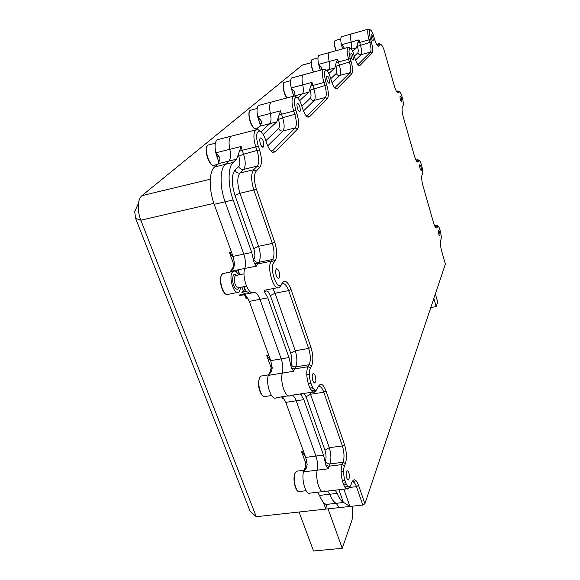 <?xml version="1.0" encoding="UTF-8"?>
<svg xmlns="http://www.w3.org/2000/svg" width="580" height="580" viewBox="0 0 580 580"><rect width="100%" height="100%" fill="white"/><g stroke="black" fill="none" stroke-linecap="round" stroke-linejoin="round"><path stroke-width="0.87" d="M339.148 507.63L336.219 503.317C333.855 502.178 331.658 499.155 329.636 494.262L327.714 491.05L329.636 494.262C331.658 499.155 333.855 502.178 336.219 503.317L339.148 507.63L349.921 506.456L343.679 502.49L326.119 504.44L326.482 504.955L325.808 509.088L339.148 507.63M326.119 504.44L325.866 504.296C323.553 503.041 321.429 500.083 319.478 495.421L317.536 492.232M324.662 490.934L324.01 491.485C320.095 494.493 315.136 479.138 317.18 470.17C317.927 465.566 317.514 460.861 315.948 456.061L296.199 400.795C295.075 397.742 293.77 395.886 292.291 395.226C293.77 395.886 295.075 397.742 296.199 400.795L315.948 456.061L323.517 455.083L303.876 399.635L300.541 393.965M306.363 459.585L305.276 467.03L303.456 471.873L306.45 467.9L307.168 464.377L305.689 457.388L315.948 456.061C317.514 460.861 317.927 465.566 317.18 470.17C315.136 479.138 320.095 494.493 324.01 491.485L348.275 488.672L349.755 486.548M305.689 457.388L285.795 402.361L282.996 397.583L281.314 396.909M271.795 364.574L270.425 371.026L268.301 375.376L282.351 373.099C283.279 368.742 282.895 364.001 281.213 358.868L259.949 299.345C257.984 294.285 255.823 292.037 253.467 292.603C248.414 295.452 241.613 276.667 244.804 268.467C245.935 264.407 245.601 259.63 243.788 254.134L225.091 201.811L243.788 254.134C245.601 259.63 245.935 264.407 244.804 268.467C241.613 276.667 248.414 295.452 253.467 292.603C255.823 292.037 257.984 294.285 259.949 299.345L281.213 358.868C282.895 364.001 283.279 368.742 282.351 373.099C279.712 382.024 285.868 399.279 290.283 395.538C285.868 399.279 279.712 382.024 282.351 373.099L293.697 371.265L291.464 368.177L288.97 357.577L267.808 297.844L264.081 290.986L265.031 290.363M288.405 395.821L276.305 397.677C271.737 401.425 265.524 384.279 268.301 375.376L271.469 371.439L272.252 367.887L270.715 360.63L288.97 357.577M270.715 360.63L249.298 301.382L246.225 295.967L243.723 294.93L239.149 295.38L240.584 294.219L243.165 294.604M234.501 262.573L232.899 267.634L230.412 271.396L233.776 267.51L234.639 263.951L233.03 256.389L251.735 252.474L233.131 199.955C227.686 185.063 227.802 166.859 233.167 162.407L236.647 159.166L241.142 146.486L242.222 150.292L255.787 146.921L257.121 150.836C259.274 158.021 259.325 163.118 257.281 166.112L253.692 169.722C250.951 173.717 251.01 180.481 253.873 190.015L239.96 193.256L235.001 195.46C231.384 183.577 231.384 175.138 235.001 170.157C236.017 172.369 237.655 173.333 239.917 173.028L253.692 169.722L256.164 171.165C253.786 174.674 253.844 180.59 256.338 188.92L253.873 190.015L272.332 243.397C274.478 250.487 274.565 255.852 272.607 259.492L271.36 261.167C266.162 267.177 274.086 292.574 279.466 287.332L282.032 284.07C284.323 282.837 286.527 285.019 288.659 290.609L291 289.435C288.13 282.09 285.324 279.821 282.59 282.619L281.394 284.773M219.711 157.666L219.9 159.282L218.218 163.698L228.817 161.095L225.272 164.336L228.817 161.095C230.651 158.985 230.985 155.056 229.832 149.314C228.535 142.832 228.904 138.475 230.934 136.249L232.942 135.742L230.934 136.249C228.904 138.475 228.535 142.832 229.832 149.314L241.142 146.486M219.595 157.34L215.818 152.823L218.979 162.719M261.341 121.169L261.486 122.387L260.21 126.114L269.765 123.671L260.993 131.682L269.765 123.671C271.201 121.967 271.404 118.574 270.374 113.477C269.221 107.713 269.446 103.936 271.041 102.145L272.411 101.783L271.041 102.145C269.446 103.936 269.221 107.713 270.374 113.477L280.568 110.824L281.503 114.224L293.712 111.07L294.843 114.586C296.699 121.024 296.829 125.461 295.235 127.89L272.578 150.698L270.889 151.039L272.68 150.597L275.014 151.96L297.402 129.159C299.236 126.324 299.077 121.176 296.931 113.716L282.649 117.725L278.451 119.473C279.719 123.823 279.785 126.817 278.639 128.463L265.829 140.708M261.254 120.915L257.738 116.761L260.485 125.816M294.524 95.918L302.397 93.844L297.815 98.027L302.397 93.844C303.55 92.438 303.659 89.45 302.738 84.861C301.701 79.685 301.825 76.357 303.108 74.871L304.087 74.603L303.108 74.871C301.825 76.357 301.701 79.685 302.738 84.861L312.011 82.382L312.83 85.456L323.93 82.505L324.916 85.695C326.54 91.524 326.714 95.446 325.438 97.469L307.327 115.71L306.37 116M293.893 95.932L294.51 91.77L291.232 87.942L293.611 96.041M326.149 70.289L329.012 69.513L327.25 71.122L329.012 69.513C329.962 68.331 330.013 65.663 329.172 61.494C328.229 56.797 328.287 53.817 329.339 52.562L330.063 52.359L329.339 52.562C328.287 53.817 328.229 56.797 329.172 61.494L337.676 59.175L338.408 61.973L348.573 59.211L349.45 62.125C350.893 67.447 351.096 70.97 350.052 72.689L334.718 87.826M321.755 69.817L321.095 66.838L318.616 64.38L320.29 70.216M344.375 48.401L343.715 46.994L341.417 44.761L351.168 42.05C351.886 45.544 351.93 47.894 351.299 49.097C351.93 47.894 351.886 45.544 351.168 42.05C350.305 37.743 350.313 35.054 351.197 33.974L351.741 33.821L351.197 33.974C350.313 35.054 350.305 37.743 351.168 42.05L359.02 39.868L359.68 42.441L369.061 39.846L369.844 42.536C371.142 47.429 371.36 50.619 370.497 52.106L357.896 64.677M236.423 275.377L235.386 275.587C233.602 278.48 233.914 282.17 236.321 286.672L238.858 287.644L246.486 286.143M136.032 208.698L134.705 211.671L135.626 218.392L250.096 511.205L256.258 516.693L140.824 220.212C138.598 214.259 137.815 208.582 138.482 203.181C139.019 199.636 140.157 197.135 141.904 195.663L302.187 65.163L303.123 64.88M303.405 451.08L301.44 451.341L305.211 456.061M283.692 398.344L282.315 398.554L282.576 397.286M268.757 355.207L266.742 355.555L270.635 360.405M247.972 298.424L246.167 298.772L246.551 296.329M231.456 252.017L229.39 252.452L233.356 257.346M246.014 294.053L241.911 292.465L244.412 291.349M342.062 36.54L341.497 36.7C340.583 37.787 340.554 40.469 341.417 44.761L342.555 48.908M319.594 55.259L318.848 55.462C317.753 56.724 317.673 59.697 318.616 64.38L329.172 61.494C330.013 65.663 329.962 68.331 329.012 69.513L334.892 67.925L336.154 62.742L337.676 59.175M292.69 77.691L291.682 77.966C290.348 79.46 290.196 82.788 291.232 87.942L302.738 84.861C303.659 89.45 303.55 92.438 302.397 93.844L308.806 92.147L312.011 82.382M259.912 105.081L258.499 105.459C256.846 107.256 256.592 111.026 257.738 116.761L270.374 113.477C271.404 118.574 271.201 121.967 269.765 123.671L276.812 121.865L280.568 110.824M219.102 139.272L217.043 139.794C214.941 142.028 214.535 146.37 215.818 152.823L229.832 149.314C230.985 155.056 230.651 158.985 228.817 161.095L236.647 159.166M239.04 287.607C238.083 289.732 236.77 289.812 235.096 287.839C231.427 283.381 232.087 272.042 235.813 274.681L236.604 275.34L235.813 274.681M304.152 393.414L306.073 396.742L310.525 394.255L329.281 447.673C331.173 453.893 331.383 459.309 329.926 463.935L343.113 462.274L342.222 464.558L328.983 466.211L328.258 468.799L303.456 471.873C301.296 480.813 306.291 496.081 310.344 493.065L322.465 491.659M323.292 502.113L325.808 509.088L256.258 516.693M260.21 126.114L256.454 129.478M218.218 163.698L214.585 166.953C208.988 171.448 208.706 189.558 214.208 204.319L233.03 256.389M214.208 204.319L225.091 201.811C219.624 186.97 219.813 168.809 225.272 164.336C219.813 168.809 219.624 186.97 225.091 201.811L233.131 199.955M290.377 395.473L315.099 391.739L316.31 390.188L311.714 390.898M343.113 480.566L342.599 481.915L343.113 480.566M362.819 505.042L356.461 486.656L358.563 485.358L364.9 503.737L362.819 505.042L349.921 506.456L343.853 489.186M264.799 292.378L265.277 291.704C266.938 290.029 268.634 291.32 270.352 295.575L275.058 293.219L295.242 350.726C297.264 357.338 297.402 362.732 295.669 366.901L309.183 364.697L308.125 366.705C303.964 373.52 310.278 396.046 315.099 391.739M259.499 130.703L257.991 129.637L255.606 129.956C253.3 133.081 253.358 138.736 255.787 146.921L258.187 145.899L259.514 149.807L243.571 154.186L238.75 156.237C240.229 161.095 240.236 164.531 238.771 166.554L235.001 170.157M295.974 96.758L294.879 96.026L293.277 96.273C291.472 98.825 291.617 103.755 293.712 111.07L295.8 110.2L296.931 113.716M325.279 69.723L324.481 69.201L323.343 69.39C321.9 71.514 322.096 75.886 323.93 82.505L325.779 81.751L326.765 84.941L310.119 90.154C311.228 94.09 311.322 96.744 310.409 98.114L301.861 106.285M349.334 47.669L347.899 47.429C346.724 49.242 346.949 53.172 348.573 59.211L350.233 58.544L351.11 61.458L335.958 66.222C336.944 69.817 337.067 72.195 336.32 73.363L330.709 78.721M369.424 29.334L368.329 29.159C367.35 30.726 367.597 34.292 369.061 39.846L370.569 39.244L371.345 41.934L357.447 46.32C358.339 49.633 358.469 51.787 357.853 52.794L354.329 56.158M398.46 91.198L397.554 91.038L396.822 91.937M418.187 159.884L417.346 159.725L416.512 161.037M437.008 225.431L436.225 225.272L435.283 227.063M340.134 489.614L339.271 490.76L343.36 502.352C341.127 501.084 339.053 498.097 337.132 493.399L335.233 490.18M345.404 463.623C347 458.236 346.709 451.922 344.535 444.672L342.381 445.947C344.259 452.197 344.505 457.642 343.113 462.274L345.404 463.623L344.52 465.914L342.222 464.558C338.894 471.939 343.991 492.188 348.275 488.672M311.562 366.089C313.461 361.231 313.251 354.945 310.931 347.239L308.661 348.45C310.67 355.098 310.844 360.513 309.183 364.697L311.562 366.089L310.51 368.104C306.443 375.101 313.947 396.51 317.514 388.252L318.529 386.178C320.878 382.662 323.372 384.264 326.018 390.985L344.535 444.672M273.84 262.624L271.36 261.167L257.462 264.009L256.433 266.097L254.257 263.313L257.462 264.009L258.752 262.334C256.476 262.566 254.845 261.609 253.851 259.456C255.258 256.998 255.229 253.373 253.757 248.581L258.579 246.297C260.739 253.344 260.797 258.687 258.752 262.334L272.607 259.492L275.072 260.942L273.84 262.624C269.069 268.351 277.182 291.493 281.401 284.374L282.59 282.619M271.186 151.337L272.629 152.359C270.396 151.191 268.388 148.067 266.59 142.984L265.299 139.142C263.769 134.799 262.022 132.109 260.05 131.08C256.244 131.116 255.628 136.053 258.187 145.899M306.813 116.45L307.857 117.153C305.95 116.174 304.166 113.231 302.513 108.329L301.411 104.878C300.005 100.695 298.468 98.172 296.786 97.309C293.951 97.498 293.625 101.797 295.8 110.2M335.24 88.37L336.016 88.878C334.377 88.029 332.804 85.26 331.281 80.584L330.317 77.444C329.034 73.457 327.671 71.094 326.236 70.347C324.053 70.608 323.901 74.407 325.779 81.751M358.469 65.293L359.049 65.663C357.642 64.916 356.236 62.314 354.837 57.862L353.981 54.984C352.799 51.2 351.589 48.981 350.356 48.321C348.623 48.611 348.587 52.019 350.233 58.544M377.805 45.987L378.254 46.277C377.029 45.602 375.767 43.152 374.477 38.918L373.709 36.264C372.621 32.669 371.541 30.58 370.468 29.993C369.061 30.298 369.098 33.379 370.569 39.244M402.397 106.894L403.136 105.625C404.108 102.935 401.28 92.234 399.489 91.858L398.482 92.662L396.756 91.843M435.855 227.802L436.167 228.02C435.326 227.534 434.456 225.787 433.564 222.785L422.979 185.839C421.754 181.199 421.392 177.705 421.899 175.363L422.508 174C423.501 171.448 420.935 160.979 419.217 160.566L418.187 161.639L416.36 160.863M364.9 503.737L445.389 264.081L441.692 251.162C440.445 246.384 440.097 242.788 440.633 240.359L441.017 239.315C442.018 236.894 439.676 226.577 438.023 226.135L437.001 227.476L435.087 226.737M344.52 465.914C341.055 473.983 348.022 493.841 351.023 484.626L351.886 482.284C353.887 478.159 356.113 479.182 358.563 485.358M373.252 40.194C372.976 37.011 372.309 35.155 371.243 34.611L371.048 35.286C371.316 38.468 371.983 40.332 373.049 40.876L373.252 40.194M306.073 396.742L324.952 450.225L329.281 447.673L342.381 445.947L323.807 392.232C322.081 387.621 320.269 385.801 318.376 386.773L318.152 386.954M238.771 166.554C239.765 168.751 241.389 169.701 243.629 169.403L257.281 166.112L259.724 167.54C262.08 164.053 262.008 158.144 259.514 149.807M303.47 110.947L314.287 100.376L325.438 97.469L327.388 98.607C328.853 96.251 328.642 91.698 326.765 84.941M332.108 82.969L339.837 75.414L350.052 72.689L351.821 73.718C353.017 71.717 352.778 67.628 351.11 61.458M355.562 60.052L361.072 54.672L370.497 52.106L372.113 53.048C373.107 51.316 372.846 47.618 371.345 41.934M378.254 46.277L380.944 44.537C382.111 45.182 383.293 47.502 384.497 51.504L394.451 86.253C395.603 90.074 396.72 92.285 397.808 92.887L398.482 92.662M402.498 106.72L402.266 107.256C401.802 109.511 402.172 112.89 403.375 117.406L414.468 156.121C415.483 159.507 416.462 161.472 417.426 162.008L418.187 161.639M436.167 228.02L437.001 227.476M349.312 487.49L356.461 486.656C355.054 482.843 353.575 481.306 352.017 482.052L351.958 482.089M310.931 347.239L291 289.435M270.352 295.575L290.681 353.155L295.242 350.726L308.661 348.45L288.659 290.609L275.058 293.219L272.788 288.63M259.724 167.54L256.164 171.165M327.388 98.607L309.481 116.856L307.4 115.638L306.305 115.92M351.821 73.718L337.168 88.646L335.291 87.551L334.638 87.725M372.113 53.048L359.904 65.489L357.831 64.59M272.629 152.359L275.014 151.96M307.857 117.153L309.481 116.856M336.016 88.878L337.168 88.646M359.049 65.663L359.904 65.489M379.965 43.92L378.82 43.725L377.174 45.262L378.899 46.132M275.072 260.942C277.327 256.701 277.218 250.473 274.731 242.251L256.338 188.92M328.258 468.799L325.974 465.457L323.517 455.083M352.662 51.417L356.562 47.792L357.621 43.137L359.02 39.868M328.809 73.566L334.892 67.925M299.664 100.644L308.806 92.147M263.226 134.48L276.812 121.865M254.257 263.313L251.735 252.474M312.178 375.731C312.286 380.378 313.243 382.757 315.049 382.858L315.861 380.683C315.752 376.043 314.788 373.679 312.982 373.578L312.178 375.731M300.331 110.562C300.106 106.198 299.106 103.813 297.33 103.414L296.924 104.444C297.149 108.822 298.149 111.208 299.925 111.606L300.331 110.562M329.512 82.403C329.259 78.517 328.396 76.335 326.931 75.864L326.62 76.741C326.873 80.635 327.729 82.817 329.201 83.295L329.512 82.403M419.594 165.604C419.848 168.417 420.384 170.027 421.203 170.433L421.406 169.549C421.152 166.743 420.616 165.141 419.797 164.727L419.594 165.604M259.731 139.149C259.905 144.152 261.087 146.784 263.291 147.044L263.82 145.797C263.646 140.809 262.457 138.185 260.26 137.924L259.731 139.149M350.864 54.114C351.132 57.616 351.886 59.631 353.126 60.146L353.38 59.37C353.111 55.876 352.357 53.867 351.118 53.345L350.864 54.114M279.669 276.471C279.553 271.491 278.429 268.939 276.305 268.83L275.58 270.584C275.696 275.587 276.812 278.139 278.944 278.255L279.669 276.471M401.911 101.232C401.65 98.317 401.063 96.621 400.164 96.142L399.968 96.903C400.229 99.825 400.816 101.522 401.715 102L401.911 101.232M440.024 234.777C439.778 232.08 439.285 230.557 438.538 230.195L438.328 231.195C438.574 233.892 439.067 235.422 439.807 235.785L440.024 234.777M346.115 473.236C346.231 477.572 347.05 479.798 348.587 479.914L349.443 477.362C349.32 473.034 348.5 470.822 346.97 470.706L346.115 473.236M328.041 508.849L342.243 548.296L313.541 551L299.048 512.017M435.341 294.009L437.697 302.035L436.218 306.566L430.802 307.523M433.84 298.475L436.218 306.566M356.272 480.907L352.277 481.385M351.995 506.231C353.017 512.075 352.923 516.968 351.726 520.92L342.243 548.296M308.763 383.844L308.43 384.518M240.983 287.223L238.996 292.197C234.342 296.337 228.012 276.776 232.5 272.005L233.03 271.483C234.82 270.411 236.662 271.563 238.547 274.949M319.478 495.421L337.132 493.399M285.795 402.361L303.876 399.635M249.298 301.382L267.808 297.844M239.149 295.38L252.561 292.784M230.412 271.396L256.433 266.097M210.279 179.213L141.904 195.663M302.187 65.163L311.032 62.734M301.44 451.341L306.088 464.174M306.37 459.643L306.385 460.02M266.742 355.555L271.396 368.401M281.75 396.988L282.315 398.554M229.39 252.452L234.037 265.277M235.85 270.294L236.517 272.136M241.918 287.042L243.527 291.472M243.941 292.617L244.564 294.336M244.862 295.162L246.167 298.772M237.648 269.925L239.402 274.775M243.709 286.687L245.405 291.385M213.868 203.333L140.824 220.212L135.626 218.392M321.762 69.731L320.24 70.042M294.618 93.829L293.067 94.134M261.392 123.301L259.84 123.591M219.784 160.167L218.268 160.435M233.921 267.242L232.899 267.634M271.918 370.373L270.425 371.026M307.037 466.211L305.276 467.03M342.077 47.321L343.715 46.994M319.348 67.164L321.095 66.838M292.059 90.987L293.93 90.668M258.673 120.125L260.695 119.835M216.905 156.585L219.088 156.339M233.29 268.301L231.521 269.316M271.331 371.693L269.243 373.027M306.45 467.9L304.254 469.3M233.167 162.407L214.585 166.953M293.697 371.265L294.567 368.909L308.125 366.705L310.51 368.104M396.488 91.408L397.43 91.169L398.938 92.039M416.027 160.268L417.122 160.015L418.586 160.87M434.71 225.99L435.913 225.743L437.349 226.584M344.774 486.968L348.13 486.576M281.401 284.374L280.198 286.527M402.94 106.068L402.266 107.256M309.843 392.544L310.525 394.255L323.807 392.232L326.018 390.985M267.706 145.877L282.953 130.986L295.235 127.89L297.402 129.159M380.335 44.667L378.776 43.761L376.608 44.363M274.731 242.251L272.332 243.397L258.579 246.297L239.96 193.256C237.082 183.78 237.068 177.038 239.917 173.028L243.629 169.403C245.753 166.402 245.731 161.327 243.571 154.186L242.222 150.292L239.09 151.365M291.464 368.177L294.567 368.909L295.669 366.901C293.458 367.053 291.878 366.125 290.95 364.124C292.146 361.304 292.052 357.65 290.681 353.155M325.974 465.457L328.983 466.211L329.926 463.935C327.765 464.007 326.25 463.115 325.373 461.252C326.38 458.127 326.243 454.452 324.952 450.225M357.621 43.137L359.68 42.441L360.463 45.124C361.768 49.996 361.971 53.179 361.072 54.672C359.527 54.926 358.454 54.303 357.853 52.794M336.154 62.742L338.408 61.973L339.286 64.88C340.736 70.18 340.924 73.689 339.837 75.414C338.162 75.683 336.994 75.001 336.32 73.363M310.351 86.304L312.83 85.456L313.831 88.631C315.462 94.431 315.614 98.346 314.287 100.376C312.461 100.659 311.17 99.905 310.409 98.114M278.733 115.174L281.503 114.224L282.649 117.725C284.512 124.127 284.613 128.55 282.953 130.986C280.938 131.276 279.502 130.435 278.639 128.463M253.757 248.581L235.001 195.46M325.003 462.115L325.373 461.252M357.447 46.32L357.149 45.298M335.958 66.222L335.617 65.112M310.119 90.154L309.735 88.936M278.451 119.473L278.008 118.131M238.235 154.744L238.75 156.237M253.851 259.456L253.351 260.094M290.522 364.885L290.95 364.124M301.542 394.016L301.136 394.813M338.865 489.759L339.271 490.76M310.438 389.18L313.476 388.709M346.369 484.539L343.65 484.858M351.393 49.22L356.562 47.792M306.117 490.716L300.07 491.427C296.279 494.189 292.248 478.616 295.271 472.838L296.59 471.185L297.873 471.025M297.475 490.665C294.082 485.707 293.27 479.877 295.046 473.186M271.505 395.516L265.662 396.415C261.392 399.823 256.36 382.517 260.087 377.145L261.08 376.058L262.638 375.804M262.61 395.698C259.071 393.059 257.295 381.27 259.869 377.536M237.22 292.545L228.73 294.205C223.967 298.352 217.609 278.879 222.205 274.094L224.576 273.209M225.192 293.545C221.031 290.66 218.856 277.74 221.981 274.529M217.442 164.401L215.028 164.988C210.46 169.389 203.094 148.502 208.046 145.058L209.699 144.637M211.773 164.56C207.857 162.204 204.776 150.481 207.045 146.551M258.477 127.672L256.295 128.231C252.692 131.776 246.384 112.962 250.313 110.287L251.452 109.99M254.018 127.941C250.647 126.179 247.537 114.55 249.603 111.346M287.1 97.904C284.033 94.656 281.989 83.788 284.185 82.425L284.998 82.2M287.006 97.926C283.692 92.887 282.576 87.986 283.656 83.223M313.591 72.029C311.206 66.323 310.648 62.176 311.938 59.595L312.533 59.428M318 57.92L311.938 59.595C310.43 61.857 310.923 66.011 313.418 72.079C311.243 67.091 310.605 63.14 311.525 60.218M336.132 50.685C334.435 45.697 334.087 42.325 335.088 40.549L335.537 40.426M335.965 50.728C334.406 46.291 334 43.065 334.754 41.057M235.386 275.587L244.042 273.84M311.032 62.705L302.252 65.119M238.046 269.845L239.794 274.695M244.1 286.614L245.855 291.457M232.377 269.475L233.972 267.133M249.226 293.429C248.247 292.835 247.805 290.783 242.614 291.755M270.642 372.766L271.926 370.344M306.051 468.64L306.994 466.414M368.329 29.159L341.497 36.7M347.899 47.429L318.848 55.462M323.343 69.39L291.682 77.966M293.277 96.273L258.499 105.459M255.606 129.956L217.043 139.794M138.482 203.181L134.705 211.671M265.618 290.022L277.378 287.738M396.437 91.321L397.554 91.038M415.918 160.051L417.346 159.725M434.543 225.613L436.225 225.272M260.05 131.08L257.991 129.637M296.786 97.309L294.879 96.026M326.236 70.347L324.481 69.201M350.356 48.321L348.732 47.284M370.468 29.993L368.96 29.044M399.489 91.858L398.083 90.951M419.217 160.566L417.854 159.667M438.023 226.135L436.711 225.229M397.409 92.633L397.808 92.887M380.944 44.537L379.479 43.609M308.451 383.887L310.829 383.518M314.425 382.959L315.049 382.858M306.813 374.564L309.401 374.151M299.476 111.722L299.925 111.606M262.624 147.211L263.291 147.044M278.212 278.4L278.944 278.255M342.33 480.661L344.745 480.37M348.072 479.979L348.587 479.914M341.178 471.417L343.65 471.112M376.601 44.341L378.82 43.725M334.66 87.754L335.24 87.602M306.341 115.964L307.327 115.71M271.034 151.076L272.578 150.698M309.843 388.092L312.685 387.65M342.983 483.118L345.549 482.814M303.884 470.278L296.59 471.185L295.089 472.925C292.334 477.956 295.293 491.927 298.997 491.623M268.446 374.868L261.08 376.058L259.949 377.21C256.222 385.178 260.826 396.401 264.364 396.713M233.03 271.483L222.749 273.579L222.118 274.123C217.681 279.748 222.742 294.785 227.208 294.611M215.368 143.202L208.046 145.058C203.464 147.226 208.495 166.126 213.629 165.43M257.179 108.482L250.321 110.287C246.522 111.838 251.191 129.318 255.323 128.535M290.631 80.678L284.185 82.425C281.786 83.194 283.671 94.663 286.948 97.947M340.801 38.947L335.088 40.549C333.892 42.014 334.181 45.407 335.95 50.736"/></g></svg>
